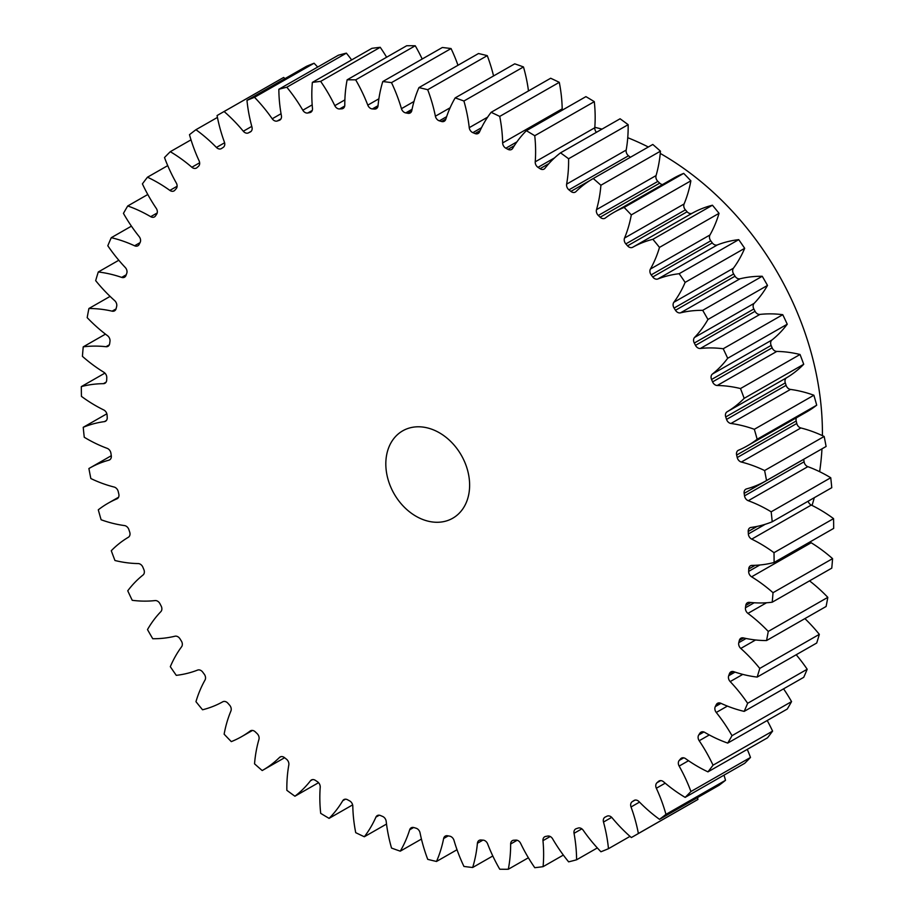 <?xml version="1.0" encoding="UTF-8"?>
<svg xmlns="http://www.w3.org/2000/svg" width="915" height="915" viewBox="0 0 915 915"><rect width="100%" height="100%" fill="white"/><g stroke="black" fill="none" stroke-linecap="round" stroke-linejoin="round"><path stroke-width="1.37" d="M412.207 427.351A50.348 38.739 -119.8 0 0 402.726 430.828A50.348 38.739 -119.8 0 0 391.14 487.935A50.348 38.739 -119.8 0 0 443.237 521.71A50.348 38.739 -119.8 0 0 452.719 518.233A50.348 38.739 -119.8 0 0 464.305 461.126A50.348 38.739 -119.8 0 0 412.207 427.351M812.051 505.446A268.53 206.607 -119.8 0 0 814.27 497.703M819.634 471.694A268.53 206.607 -119.8 0 0 821.979 448.83M822.413 435.643A268.53 206.607 -119.8 0 0 660.253 153.423M648.346 147.006A268.53 206.607 -119.8 0 0 627.759 137.708M602.013 129.129A268.53 206.607 -119.8 0 0 594.819 127.322M740.052 278.778L680.486 312.85A5.101 3.923 60.2 0 1 680.325 312.884A5.101 3.923 60.2 0 1 675.476 310.276L735.031 276.204A5.101 3.923 -119.8 0 0 739.88 278.812A5.101 3.923 -119.8 0 0 740.052 278.778A137.765 105.991 60.2 0 1 744.478 277.817A137.765 105.991 60.2 0 1 762.252 276.273A416.222 320.239 -119.8 0 1 767.502 285.423A137.765 105.991 60.2 0 1 754.143 303.357A5.101 3.923 -119.8 0 0 753.846 308.984A386.016 296.998 60.2 0 1 755.058 311.306A5.101 3.923 -119.8 0 0 759.919 314.417A137.765 105.991 60.2 0 1 782.76 314.691A416.222 320.239 -119.8 0 1 787.243 324.207A137.765 105.991 60.2 0 1 771.963 339.991A5.101 3.923 -119.8 0 0 771.128 345.413A386.016 296.998 60.2 0 1 772.134 347.814A5.101 3.923 -119.8 0 0 776.789 351.429A137.765 105.991 60.2 0 1 800.042 354.494L740.487 388.555A416.222 320.239 -119.8 0 1 744.158 398.345L803.713 364.284A416.222 320.239 -119.8 0 0 800.042 354.494M717.406 244.911L657.851 278.983A5.101 3.923 60.2 0 1 657.29 279.144A5.101 3.923 60.2 0 1 652.75 276.971L712.305 242.91A5.101 3.923 -119.8 0 0 716.845 245.071A5.101 3.923 -119.8 0 0 717.406 244.911A137.765 105.991 60.2 0 1 732.526 240.588A137.765 105.991 60.2 0 1 738.725 239.65A416.222 320.239 -119.8 0 1 744.684 248.32A137.765 105.991 60.2 0 1 733.407 268.221A5.101 3.923 -119.8 0 0 733.647 273.985A386.016 296.998 60.2 0 1 735.031 276.204M692.255 213.195L632.7 247.267A5.101 3.923 60.2 0 1 631.762 247.599A5.101 3.923 60.2 0 1 627.553 245.838L687.108 211.777A5.101 3.923 -119.8 0 0 691.317 213.527A5.101 3.923 -119.8 0 0 692.255 213.195A137.765 105.991 60.2 0 1 712.442 205.223A416.222 320.239 -119.8 0 1 719.041 213.332A137.765 105.991 60.2 0 1 709.971 234.972A5.101 3.923 -119.8 0 0 710.749 240.817A386.016 296.998 60.2 0 1 712.305 242.91M631.304 214.899L690.871 180.827A137.765 105.991 60.2 0 1 684.1 203.976A5.101 3.923 -119.8 0 0 685.392 209.844L625.837 243.905A5.101 3.923 60.2 0 1 624.545 238.049A137.765 105.991 60.2 0 0 631.304 214.899A416.222 320.239 -119.8 0 0 624.144 207.442A137.765 105.991 60.2 0 0 613.805 212.429A137.765 105.991 60.2 0 0 605.295 218.033A5.101 3.923 60.2 0 1 604.975 218.239A5.101 3.923 60.2 0 1 604.014 218.594A5.101 3.923 60.2 0 1 600.16 217.21L659.715 183.149A5.101 3.923 -119.8 0 0 662.529 184.556M600.903 185.242L660.458 151.169A137.765 105.991 60.2 0 1 656.066 175.577A5.101 3.923 -119.8 0 0 657.874 181.387L598.318 215.448A5.101 3.923 60.2 0 1 596.511 209.638A137.765 105.991 60.2 0 0 600.903 185.242A416.222 320.239 -119.8 0 0 593.24 178.528A137.765 105.991 60.2 0 0 592.92 178.711A137.765 105.991 60.2 0 0 575.947 191.612A5.101 3.923 60.2 0 1 575.318 192.093A5.101 3.923 60.2 0 1 574.357 192.447A5.101 3.923 60.2 0 1 570.891 191.407L589.855 180.552M568.592 158.753L628.148 124.68A137.765 105.991 60.2 0 1 626.18 150.071A5.101 3.923 -119.8 0 0 628.491 155.767L568.936 189.84A5.101 3.923 60.2 0 1 566.625 184.144A137.765 105.991 60.2 0 0 568.592 158.753A416.222 320.239 -119.8 0 0 560.529 152.851A137.765 105.991 60.2 0 0 544.974 168.291A5.101 3.923 60.2 0 1 544.059 169.081A5.101 3.923 60.2 0 1 543.098 169.435A5.101 3.923 60.2 0 1 540.044 168.692L548.828 163.671M554.536 157.883L537.997 167.342A5.101 3.923 60.2 0 1 535.229 161.818A137.765 105.991 60.2 0 0 534.749 135.729A416.222 320.239 -119.8 0 0 526.365 130.696A137.765 105.991 60.2 0 0 512.709 148.322A5.101 3.923 60.2 0 1 511.565 149.465A5.101 3.923 60.2 0 1 510.604 149.82A5.101 3.923 60.2 0 1 507.962 149.339L514.333 145.702M516.906 141.882L505.858 148.207A5.101 3.923 60.2 0 1 502.644 142.923A137.765 105.991 60.2 0 0 499.727 116.411A416.222 320.239 -119.8 0 0 491.115 112.316A137.765 105.991 60.2 0 0 479.517 131.932A5.101 3.923 60.2 0 1 478.168 133.464A5.101 3.923 60.2 0 1 477.207 133.819A5.101 3.923 60.2 0 1 475.011 133.544L480.112 130.628M481.519 127.7L472.861 132.652A5.101 3.923 60.2 0 1 469.246 127.665A137.765 105.991 60.2 0 0 463.916 101.016A416.222 320.239 -119.8 0 0 455.167 97.905A137.765 105.991 60.2 0 0 445.765 119.293A5.101 3.923 60.2 0 1 444.255 121.249A5.101 3.923 60.2 0 1 443.295 121.603A5.101 3.923 60.2 0 1 441.545 121.489L445.845 119.03M446.612 116.697L439.36 120.837A5.101 3.923 60.2 0 1 435.391 116.205A137.765 105.991 60.2 0 0 427.705 89.716A416.222 320.239 -119.8 0 0 418.933 87.611A137.765 105.991 60.2 0 0 411.807 110.555A5.101 3.923 60.2 0 1 410.195 112.957A5.101 3.923 60.2 0 1 409.222 113.311A5.101 3.923 60.2 0 1 407.918 113.3L411.636 111.173M412.07 109.285L405.745 112.911A5.101 3.923 60.2 0 1 401.445 108.668A137.765 105.991 60.2 0 0 391.494 82.636A416.222 320.239 -119.8 0 0 382.779 81.561A137.765 105.991 60.2 0 0 378.032 105.797A5.101 3.923 60.2 0 1 376.34 108.668A5.101 3.923 60.2 0 1 375.379 109.022A5.101 3.923 60.2 0 1 374.51 109.068L377.609 107.295M378.044 105.683L372.359 108.931A5.101 3.923 60.2 0 1 367.796 105.145A137.765 105.991 60.2 0 0 355.683 79.845A416.222 320.239 -119.8 0 0 347.128 79.822A137.765 105.991 60.2 0 0 344.795 105.076A5.101 3.923 60.2 0 1 343.079 108.439A5.101 3.923 60.2 0 1 342.119 108.794A5.101 3.923 60.2 0 1 341.684 108.839L344.143 107.444M344.703 106.037L339.591 108.965A5.101 3.923 60.2 0 1 334.799 105.66A137.765 105.991 60.2 0 0 320.662 81.378A416.222 320.239 -119.8 0 0 312.358 82.396A137.765 105.991 60.2 0 0 312.473 108.405A5.101 3.923 60.2 0 1 310.78 112.27A5.101 3.923 60.2 0 1 309.819 112.614A5.101 3.923 60.2 0 1 309.808 112.625L311.58 111.607M312.244 110.452L307.783 113.002A5.101 3.923 60.2 0 1 307.772 113.002A386.016 296.998 60.2 0 1 308.79 112.808A386.016 296.998 60.2 0 1 309.808 112.625M280.985 118.893L277.291 120.997A5.101 3.923 60.2 0 1 276.868 121.112A5.101 3.923 60.2 0 1 272.213 118.778L281.042 113.723M251.167 131.314L248.445 132.869A5.101 3.923 60.2 0 1 247.645 133.144A5.101 3.923 60.2 0 1 243.31 131.234L251.774 126.384M243.31 131.234A137.765 105.991 60.2 0 0 224.106 111.527A416.222 320.239 -119.8 0 0 221.064 113.243A416.222 320.239 -119.8 0 0 217.072 115.565A137.765 105.991 60.2 0 0 224.404 142.1A5.101 3.923 60.2 0 1 223.237 147.372A386.016 296.998 60.2 0 0 221.556 148.493A5.101 3.923 60.2 0 1 221.373 148.607A5.101 3.923 60.2 0 1 220.412 148.962A5.101 3.923 60.2 0 1 216.42 147.441L224.61 142.763M216.42 147.441A137.765 105.991 60.2 0 0 195.936 129.713A416.222 320.239 -119.8 0 0 189.485 134.699A137.765 105.991 60.2 0 0 199.104 160.823A5.101 3.923 60.2 0 1 198.464 166.324A386.016 296.998 60.2 0 0 196.942 167.674A5.101 3.923 60.2 0 1 196.416 168.051A5.101 3.923 60.2 0 1 195.455 168.406A5.101 3.923 60.2 0 1 191.853 167.239L199.642 162.779M191.853 167.239A137.765 105.991 60.2 0 0 170.293 151.696A416.222 320.239 -119.8 0 0 164.506 157.552A137.765 105.991 60.2 0 0 176.298 182.977A5.101 3.923 60.2 0 1 176.195 188.673A386.016 296.998 60.2 0 0 174.845 190.228A5.101 3.923 60.2 0 1 174.033 190.903A5.101 3.923 60.2 0 1 173.072 191.246A5.101 3.923 60.2 0 1 169.858 190.4L177.11 186.26M169.858 190.4A137.765 105.991 60.2 0 0 147.475 177.201A416.222 320.239 -119.8 0 0 142.408 183.881A137.765 105.991 60.2 0 0 156.248 208.334A5.101 3.923 60.2 0 1 156.682 214.144A386.016 296.998 60.2 0 0 155.516 215.894A5.101 3.923 60.2 0 1 154.452 216.901A5.101 3.923 60.2 0 1 153.491 217.255A5.101 3.923 60.2 0 1 150.701 216.683L157.197 212.966M150.701 216.683A137.765 105.991 60.2 0 0 127.734 205.967A416.222 320.239 -119.8 0 0 123.445 213.389A137.765 105.991 60.2 0 0 139.172 236.608A5.101 3.923 60.2 0 1 140.144 242.464A386.016 296.998 60.2 0 0 139.183 244.385A5.101 3.923 60.2 0 1 137.902 245.78A5.101 3.923 60.2 0 1 136.941 246.124A5.101 3.923 60.2 0 1 134.574 245.78L140.041 242.658M134.574 245.78A137.765 105.991 60.2 0 0 111.275 237.683A416.222 320.239 -119.8 0 0 107.81 245.758A137.765 105.991 60.2 0 0 125.263 267.477A5.101 3.923 60.2 0 1 126.75 273.333A386.016 296.998 60.2 0 0 125.996 275.415A5.101 3.923 60.2 0 1 124.543 277.211A5.101 3.923 60.2 0 1 123.582 277.554A5.101 3.923 60.2 0 1 121.661 277.394L126.224 274.786M121.661 277.394A137.765 105.991 60.2 0 0 98.282 271.984A416.222 320.239 -119.8 0 0 95.675 280.642A137.765 105.991 60.2 0 0 114.661 300.623A5.101 3.923 60.2 0 1 116.663 306.399A386.016 296.998 60.2 0 0 116.125 308.607A5.101 3.923 60.2 0 1 114.535 310.848A5.101 3.923 60.2 0 1 113.574 311.203A5.101 3.923 60.2 0 1 112.099 311.157L116.045 308.904M112.099 311.157A137.765 105.991 60.2 0 0 88.904 308.515A416.222 320.239 -119.8 0 0 87.188 317.642A137.765 105.991 60.2 0 0 107.501 335.679A5.101 3.923 60.2 0 1 109.983 341.318A386.016 296.998 60.2 0 0 109.663 343.628A5.101 3.923 60.2 0 1 107.993 346.328A5.101 3.923 60.2 0 1 107.032 346.682A5.101 3.923 60.2 0 1 106.003 346.716L109.343 344.806M106.003 346.716A137.765 105.991 60.2 0 0 83.231 346.854A416.222 320.239 -119.8 0 0 82.43 356.358A137.765 105.991 60.2 0 0 103.83 372.245A5.101 3.923 60.2 0 1 106.769 377.689A386.016 296.998 60.2 0 0 106.689 380.08A5.101 3.923 60.2 0 1 104.973 383.259A5.101 3.923 60.2 0 1 104.013 383.614A5.101 3.923 60.2 0 1 103.418 383.671L106.117 382.127M103.418 383.671A137.765 105.991 60.2 0 0 87.394 385.226A137.765 105.991 60.2 0 0 81.332 386.599A416.222 320.239 -119.8 0 0 81.446 396.378A137.765 105.991 60.2 0 0 103.727 409.943A5.101 3.923 60.2 0 1 107.089 415.124A386.016 296.998 60.2 0 0 107.227 417.572A5.101 3.923 60.2 0 1 105.522 421.243A5.101 3.923 60.2 0 1 104.562 421.598A5.101 3.923 60.2 0 1 104.401 421.632L106.426 420.465M680.486 312.85A137.765 105.991 60.2 0 1 684.923 311.889A137.765 105.991 60.2 0 1 702.697 310.334L762.252 276.273M657.851 278.983A137.765 105.991 60.2 0 1 672.971 274.66A137.765 105.991 60.2 0 1 679.17 273.711L738.725 239.65M81.332 386.599L104.916 373.114M106.861 413.797L83.231 427.305A137.765 105.991 60.2 0 1 99.884 422.353A137.765 105.991 60.2 0 1 104.401 421.632M759.919 314.417L700.352 348.478A137.765 105.991 60.2 0 1 723.205 348.752A416.222 320.239 -119.8 0 1 727.688 358.28L787.243 324.207M723.205 348.752L782.76 314.691M771.128 345.413L711.561 379.485A386.016 296.998 60.2 0 1 712.579 381.887L772.134 347.814M711.561 379.485A5.101 3.923 60.2 0 1 712.408 374.052L771.963 339.991M727.688 358.28A137.765 105.991 60.2 0 1 712.408 374.052M700.352 348.478A5.101 3.923 60.2 0 1 695.492 345.367L755.058 311.306M753.846 308.984L694.291 343.045A386.016 296.998 60.2 0 1 695.492 345.367M694.291 343.045A5.101 3.923 60.2 0 1 694.588 337.418L754.143 303.357M702.697 310.334A416.222 320.239 -119.8 0 1 707.947 319.484A137.765 105.991 60.2 0 1 694.588 337.418M733.647 273.985L674.081 308.058A386.016 296.998 60.2 0 1 675.476 310.276M674.081 308.058A5.101 3.923 60.2 0 1 673.852 302.282L733.407 268.221M679.17 273.711A416.222 320.239 -119.8 0 1 685.129 282.392A137.765 105.991 60.2 0 1 673.852 302.282M710.749 240.817L651.183 274.889A386.016 296.998 60.2 0 1 652.75 276.971M651.183 274.889A5.101 3.923 60.2 0 1 650.416 269.044L709.971 234.972M632.7 247.267A137.765 105.991 60.2 0 1 652.887 239.295A416.222 320.239 -119.8 0 1 659.486 247.393A137.765 105.991 60.2 0 1 650.416 269.044M625.837 243.905A386.016 296.998 60.2 0 1 627.553 245.838M598.318 215.448A386.016 296.998 60.2 0 1 600.16 217.21M568.936 189.84A386.016 296.998 60.2 0 1 570.891 191.407M537.997 167.342A386.016 296.998 60.2 0 1 540.044 168.692M505.858 148.207A386.016 296.998 60.2 0 1 507.962 149.339M472.861 132.652A386.016 296.998 60.2 0 1 475.011 133.544M439.36 120.837A386.016 296.998 60.2 0 1 441.545 121.489M405.745 112.911A386.016 296.998 60.2 0 1 407.918 113.3M372.359 108.931A386.016 296.998 60.2 0 1 374.51 109.068M339.591 108.965A386.016 296.998 60.2 0 1 341.684 108.839M307.772 113.002A5.101 3.923 60.2 0 1 302.819 110.223L312.175 104.87M277.291 120.997A386.016 296.998 60.2 0 1 279.212 120.368A5.101 3.923 60.2 0 0 279.784 120.117A5.101 3.923 60.2 0 0 281.408 115.748A137.765 105.991 60.2 0 1 278.846 89.27A416.222 320.239 -119.8 0 1 286.818 87.222A137.765 105.991 60.2 0 1 302.819 110.223M248.445 132.869A386.016 296.998 60.2 0 1 250.253 131.989A5.101 3.923 60.2 0 0 250.447 131.886A5.101 3.923 60.2 0 0 251.945 127.013A137.765 105.991 60.2 0 1 246.97 100.376A416.222 320.239 -119.8 0 1 254.519 97.299A137.765 105.991 60.2 0 1 272.213 118.778M83.231 427.305A416.222 320.239 -119.8 0 0 84.26 437.256A137.765 105.991 60.2 0 0 107.158 448.339A5.101 3.923 60.2 0 1 110.909 453.2A386.016 296.998 60.2 0 0 111.287 455.681A5.101 3.923 60.2 0 1 109.628 459.868A5.101 3.923 60.2 0 1 108.919 460.165L110.258 459.399M250.802 730.662L250.15 731.039A137.765 105.991 60.2 0 1 241.64 736.632A137.765 105.991 60.2 0 1 231.301 741.619A416.222 320.239 -119.8 0 1 224.129 734.173A137.765 105.991 60.2 0 1 230.9 711.024A5.101 3.923 60.2 0 0 229.608 705.156A386.016 296.998 60.2 0 1 227.892 703.223A5.101 3.923 60.2 0 0 222.745 701.805A137.765 105.991 60.2 0 1 202.558 709.777A416.222 320.239 -119.8 0 1 195.959 701.668A137.765 105.991 60.2 0 1 205.029 680.028A5.101 3.923 60.2 0 0 204.251 674.183A386.016 296.998 60.2 0 1 202.695 672.09A5.101 3.923 60.2 0 0 197.594 670.089A137.765 105.991 60.2 0 1 176.275 675.35A416.222 320.239 -119.8 0 1 170.316 666.68A137.765 105.991 60.2 0 1 181.593 646.779A5.101 3.923 60.2 0 0 181.353 641.015A386.016 296.998 60.2 0 1 179.969 638.796A5.101 3.923 60.2 0 0 174.948 636.222A137.765 105.991 60.2 0 1 152.748 638.727A416.222 320.239 -119.8 0 1 147.498 629.577A137.765 105.991 60.2 0 1 160.857 611.643A5.101 3.923 60.2 0 0 161.154 606.016A386.016 296.998 60.2 0 1 159.942 603.694A5.101 3.923 60.2 0 0 155.081 600.583A137.765 105.991 60.2 0 1 132.24 600.309A416.222 320.239 -119.8 0 1 127.757 590.793A137.765 105.991 60.2 0 1 143.037 575.009A5.101 3.923 60.2 0 0 143.872 569.587A386.016 296.998 60.2 0 1 142.866 567.186A5.101 3.923 60.2 0 0 138.211 563.571A137.765 105.991 60.2 0 1 114.958 560.506A416.222 320.239 -119.8 0 1 111.287 550.716A137.765 105.991 60.2 0 1 128.34 537.277A5.101 3.923 60.2 0 0 129.713 532.107A386.016 296.998 60.2 0 1 128.901 529.659A5.101 3.923 60.2 0 0 124.497 525.576A137.765 105.991 60.2 0 1 101.119 519.766A416.222 320.239 -119.8 0 1 98.294 509.815A137.765 105.991 60.2 0 1 108.119 503.204A137.765 105.991 60.2 0 1 116.926 498.847A5.101 3.923 60.2 0 0 117.257 498.686A5.101 3.923 60.2 0 0 118.801 494.009A386.016 296.998 60.2 0 1 118.218 491.527A5.101 3.923 60.2 0 0 114.112 487.032A137.765 105.991 60.2 0 1 90.848 478.534A416.222 320.239 -119.8 0 1 88.904 468.526A137.765 105.991 60.2 0 1 89.544 468.16A137.765 105.991 60.2 0 1 108.919 460.165M250.15 731.039A5.101 3.923 60.2 0 1 250.47 730.822A5.101 3.923 60.2 0 1 255.285 731.851A386.016 296.998 60.2 0 0 257.126 733.613A5.101 3.923 60.2 0 1 258.934 739.423A137.765 105.991 60.2 0 0 254.542 763.831A416.222 320.239 -119.8 0 0 262.205 770.544A137.765 105.991 60.2 0 0 262.525 770.361L284.622 757.712M280.859 756.682L279.498 757.46A137.765 105.991 60.2 0 1 262.525 770.361M279.498 757.46A5.101 3.923 60.2 0 1 280.127 756.98A5.101 3.923 60.2 0 1 284.554 757.666A386.016 296.998 60.2 0 0 286.509 759.233A5.101 3.923 60.2 0 1 288.82 764.929A137.765 105.991 60.2 0 0 286.853 790.32A416.222 320.239 -119.8 0 0 294.916 796.222L318.557 782.691M312.53 779.603L310.471 780.781A137.765 105.991 60.2 0 1 294.916 796.222M310.471 780.781A5.101 3.923 60.2 0 1 311.386 779.98A5.101 3.923 60.2 0 1 315.401 780.369A386.016 296.998 60.2 0 0 317.448 781.73A5.101 3.923 60.2 0 1 320.216 787.243A137.765 105.991 60.2 0 0 320.696 813.344A416.222 320.239 -119.8 0 0 329.08 818.365L352.63 804.891M345.447 799.184L342.736 800.739A137.765 105.991 60.2 0 1 329.08 818.365M342.736 800.739A5.101 3.923 60.2 0 1 343.88 799.596A5.101 3.923 60.2 0 1 347.471 799.721A386.016 296.998 60.2 0 0 349.587 800.865A5.101 3.923 60.2 0 1 352.801 806.138A137.765 105.991 60.2 0 0 355.718 832.661A416.222 320.239 -119.8 0 0 364.33 836.756L386.519 824.06M379.279 815.208L375.916 817.129A137.765 105.991 60.2 0 1 364.33 836.756M375.916 817.129A5.101 3.923 60.2 0 1 377.266 815.597A5.101 3.923 60.2 0 1 380.434 815.517A386.016 296.998 60.2 0 0 382.584 816.42A5.101 3.923 60.2 0 1 386.199 821.407A137.765 105.991 60.2 0 0 391.529 848.056A416.222 320.239 -119.8 0 0 400.267 851.167L421.438 839.066M413.637 827.503L409.68 829.768A137.765 105.991 60.2 0 1 400.267 851.167M409.68 829.768A5.101 3.923 60.2 0 1 411.19 827.812A5.101 3.923 60.2 0 1 413.9 827.572A386.016 296.998 60.2 0 0 416.085 828.224A5.101 3.923 60.2 0 1 420.054 832.867A137.765 105.991 60.2 0 0 427.74 859.357A416.222 320.239 -119.8 0 0 436.512 861.461L457.02 849.726M448.213 835.898L443.638 838.517A137.765 105.991 60.2 0 1 436.512 861.461M443.638 838.517A5.101 3.923 60.2 0 1 445.25 836.116A5.101 3.923 60.2 0 1 447.526 835.761A386.016 296.998 60.2 0 0 449.7 836.161A5.101 3.923 60.2 0 1 454 840.393A137.765 105.991 60.2 0 0 463.939 866.436A416.222 320.239 -119.8 0 0 472.666 867.5L492.808 855.982M482.914 840.13L477.413 843.275A137.765 105.991 60.2 0 1 472.666 867.5M477.413 843.275A5.101 3.923 60.2 0 1 479.105 840.405A5.101 3.923 60.2 0 1 480.935 839.993A386.016 296.998 60.2 0 0 483.086 840.13A5.101 3.923 60.2 0 1 487.649 843.927A137.765 105.991 60.2 0 0 499.75 869.227A416.222 320.239 -119.8 0 0 508.317 869.25L528.378 857.778M517.169 840.256L510.65 843.996A137.765 105.991 60.2 0 1 508.317 869.25M510.65 843.996A5.101 3.923 60.2 0 1 512.366 840.633A5.101 3.923 60.2 0 1 513.761 840.222A386.016 296.998 60.2 0 0 515.854 840.107A5.101 3.923 60.2 0 1 520.646 843.401A137.765 105.991 60.2 0 0 534.772 867.695A416.222 320.239 -119.8 0 0 543.087 866.665L563.343 855.079M550.235 836.504L542.972 840.668A137.765 105.991 60.2 0 1 543.087 866.665M542.972 840.668A5.101 3.923 60.2 0 1 544.665 836.802A5.101 3.923 60.2 0 1 545.637 836.447A386.016 296.998 60.2 0 0 547.662 836.07A5.101 3.923 60.2 0 1 552.626 838.838A137.765 105.991 60.2 0 0 568.627 861.85A416.222 320.239 -119.8 0 0 576.599 859.791L597.323 847.931M581.849 828.853L574.037 833.325A137.765 105.991 60.2 0 1 576.599 859.791M574.037 833.325A5.101 3.923 60.2 0 1 575.661 828.956A5.101 3.923 60.2 0 1 576.221 828.704A386.016 296.998 60.2 0 0 578.154 828.064A5.101 3.923 60.2 0 1 583.232 830.282A137.765 105.991 60.2 0 0 600.926 851.762A416.222 320.239 -119.8 0 0 608.475 848.697L630.012 836.379M611.7 817.358L603.5 822.047A137.765 105.991 60.2 0 1 608.475 848.697M603.5 822.047A5.101 3.923 60.2 0 1 604.998 817.175A5.101 3.923 60.2 0 1 605.192 817.072A386.016 296.998 60.2 0 0 607 816.191A5.101 3.923 60.2 0 1 612.135 817.838A137.765 105.991 60.2 0 0 631.339 837.545A416.222 320.239 -119.8 0 0 634.381 835.83A416.222 320.239 -119.8 0 0 638.373 833.496L697.928 799.436A137.765 105.991 60.2 0 0 697.562 797.583M639.516 802.123L631.03 806.973A137.765 105.991 60.2 0 1 638.373 833.496M631.03 806.973A5.101 3.923 60.2 0 1 632.208 801.7L634.964 800.122M634.278 800.351L633.878 800.579A386.016 296.998 60.2 0 1 632.208 801.7M633.878 800.579A5.101 3.923 60.2 0 1 634.072 800.453A5.101 3.923 60.2 0 1 639.025 801.62A137.765 105.991 60.2 0 0 659.509 819.348A416.222 320.239 -119.8 0 0 665.96 814.373L725.515 780.301A137.765 105.991 60.2 0 0 723.994 775.154M665.194 783.183L656.341 788.25A137.765 105.991 60.2 0 1 665.96 814.373M656.341 788.25A5.101 3.923 60.2 0 1 656.981 782.737L660.71 780.609M659.601 780.758L658.503 781.387A386.016 296.998 60.2 0 1 656.981 782.737M658.503 781.387A5.101 3.923 60.2 0 1 659.017 781.021A5.101 3.923 60.2 0 1 663.592 781.822A137.765 105.991 60.2 0 0 685.152 797.377A416.222 320.239 -119.8 0 0 690.939 791.521L750.494 757.448A137.765 105.991 60.2 0 0 747.269 749.374M688.526 760.72L679.147 766.084A137.765 105.991 60.2 0 1 690.939 791.521M679.147 766.084A5.101 3.923 60.2 0 1 679.25 760.399L683.734 757.837M682.396 757.814L680.6 758.844A386.016 296.998 60.2 0 1 679.25 760.399M680.6 758.844A5.101 3.923 60.2 0 1 681.412 758.169A5.101 3.923 60.2 0 1 685.575 758.661A137.765 105.991 60.2 0 0 707.958 771.86A416.222 320.239 -119.8 0 0 713.037 765.192L772.592 731.119A137.765 105.991 60.2 0 0 767.205 720.505M709.308 734.951L699.197 740.738A137.765 105.991 60.2 0 1 713.037 765.192M699.197 740.738A5.101 3.923 60.2 0 1 698.763 734.928L703.898 731.989M702.4 731.76L699.918 733.178A386.016 296.998 60.2 0 1 698.763 734.928M699.918 733.178A5.101 3.923 60.2 0 1 700.993 732.16A5.101 3.923 60.2 0 1 704.744 732.389A137.765 105.991 60.2 0 0 727.711 743.094A416.222 320.239 -119.8 0 0 732 735.683L791.555 701.611A137.765 105.991 60.2 0 0 783.572 688.846M727.402 706.094L716.262 712.465A137.765 105.991 60.2 0 1 732 735.683M716.262 712.465A5.101 3.923 60.2 0 1 715.301 706.609L720.997 703.349M719.384 702.892L716.262 704.676A386.016 296.998 60.2 0 1 715.301 706.609M716.262 704.676A5.101 3.923 60.2 0 1 717.543 703.292A5.101 3.923 60.2 0 1 720.86 703.28A137.765 105.991 60.2 0 0 744.169 711.39A416.222 320.239 -119.8 0 0 747.635 703.303L807.19 669.242A137.765 105.991 60.2 0 0 796.199 654.751M742.774 674.389L730.181 681.583A137.765 105.991 60.2 0 1 747.635 703.303M730.181 681.583A5.101 3.923 60.2 0 1 728.695 675.739L735.042 672.102M733.189 671.519L729.449 673.657A386.016 296.998 60.2 0 1 728.695 675.739M729.449 673.657A5.101 3.923 60.2 0 1 730.902 671.862A5.101 3.923 60.2 0 1 733.784 671.679A137.765 105.991 60.2 0 0 757.163 677.077A416.222 320.239 -119.8 0 0 759.759 668.43L819.325 634.358A137.765 105.991 60.2 0 0 804.903 618.609M755.584 639.974L740.784 648.438A137.765 105.991 60.2 0 1 759.759 668.43M740.784 648.438A5.101 3.923 60.2 0 1 738.782 642.662L746.068 638.498M743.655 637.984L739.32 640.454A386.016 296.998 60.2 0 1 738.782 642.662M739.32 640.454A5.101 3.923 60.2 0 1 740.898 638.224A5.101 3.923 60.2 0 1 743.335 637.904A137.765 105.991 60.2 0 0 766.541 640.557A416.222 320.239 -119.8 0 0 768.257 631.43L827.812 597.358A137.765 105.991 60.2 0 0 809.535 580.865M766.53 602.768L747.944 613.393A137.765 105.991 60.2 0 1 768.257 631.43M747.944 613.393A5.101 3.923 60.2 0 1 745.462 607.754L754.189 602.768M750.906 602.505L745.782 605.433A386.016 296.998 60.2 0 1 745.462 607.754M745.782 605.433A5.101 3.923 60.2 0 1 747.452 602.733A5.101 3.923 60.2 0 1 749.442 602.356A137.765 105.991 60.2 0 0 772.214 602.207A416.222 320.239 -119.8 0 0 773.015 592.703L832.57 558.642A137.765 105.991 60.2 0 0 811.17 542.755L751.604 576.816A137.765 105.991 60.2 0 1 773.015 592.703M751.604 576.816A5.101 3.923 60.2 0 1 748.664 571.383L759.827 564.99M755.172 565.31L748.756 568.981A386.016 296.998 60.2 0 1 748.664 571.383M748.756 568.981A5.101 3.923 60.2 0 1 750.46 565.802A5.101 3.923 60.2 0 1 752.016 565.39A137.765 105.991 60.2 0 0 774.101 562.473A416.222 320.239 -119.8 0 0 773.999 552.683L833.554 518.622A137.765 105.991 60.2 0 0 811.273 505.057L751.718 539.129A137.765 105.991 60.2 0 1 773.999 552.683M751.718 539.129A5.101 3.923 60.2 0 1 748.356 533.948L765.226 524.295M757.128 526.399L748.218 531.489A386.016 296.998 60.2 0 1 748.356 533.948M748.218 531.489A5.101 3.923 60.2 0 1 749.911 527.818A5.101 3.923 60.2 0 1 751.043 527.44A137.765 105.991 60.2 0 0 772.203 521.767A416.222 320.239 -119.8 0 0 771.173 511.817L830.74 477.744A137.765 105.991 60.2 0 0 807.842 466.661L748.287 500.722A137.765 105.991 60.2 0 1 771.173 511.817M748.287 500.722A5.101 3.923 60.2 0 1 744.524 495.861L804.091 461.8A5.101 3.923 -119.8 0 0 807.842 466.661M803.713 459.273A5.101 3.923 -119.8 0 0 803.713 459.319L744.158 493.379A386.016 296.998 60.2 0 1 744.524 495.861M744.158 493.379A5.101 3.923 60.2 0 1 745.805 489.205A5.101 3.923 60.2 0 1 746.526 488.907A137.765 105.991 60.2 0 0 765.889 480.913L825.456 446.84A137.765 105.991 60.2 0 0 826.096 446.474A416.222 320.239 -119.8 0 0 824.152 436.466A137.765 105.991 60.2 0 0 800.888 427.968L741.333 462.041A137.765 105.991 60.2 0 1 764.597 470.539L824.152 436.466M764.597 470.539A416.222 320.239 -119.8 0 1 766.53 480.535A137.765 105.991 60.2 0 1 765.889 480.913M741.333 462.041A5.101 3.923 60.2 0 1 737.227 457.546L796.782 423.473A5.101 3.923 -119.8 0 0 800.888 427.968M796.427 417.766A5.101 3.923 -119.8 0 0 796.199 420.991L736.644 455.064A386.016 296.998 60.2 0 1 737.227 457.546M736.644 455.064A5.101 3.923 60.2 0 1 738.188 450.374A5.101 3.923 60.2 0 1 738.519 450.214A137.765 105.991 60.2 0 0 747.315 445.857L806.881 411.796A137.765 105.991 60.2 0 0 816.706 405.185A416.222 320.239 -119.8 0 0 813.881 395.234A137.765 105.991 60.2 0 0 790.503 389.424L730.948 423.485A137.765 105.991 60.2 0 1 754.326 429.295L813.881 395.234M754.326 429.295A416.222 320.239 -119.8 0 1 757.151 439.246A137.765 105.991 60.2 0 1 747.315 445.857M730.948 423.485A5.101 3.923 60.2 0 1 726.544 419.413L786.099 385.341A5.101 3.923 -119.8 0 0 790.503 389.424M803.713 364.284A137.765 105.991 60.2 0 1 786.66 377.723A5.101 3.923 -119.8 0 0 785.287 382.893L725.732 416.954A386.016 296.998 60.2 0 1 726.544 419.413M725.732 416.954A5.101 3.923 60.2 0 1 727.105 411.796L786.66 377.723M744.158 398.345A137.765 105.991 60.2 0 1 727.105 411.796M776.789 351.429L717.234 385.501A137.765 105.991 60.2 0 1 740.487 388.555M717.234 385.501A5.101 3.923 60.2 0 1 712.579 381.887M785.287 382.893A386.016 296.998 60.2 0 1 786.099 385.341M796.199 420.991A386.016 296.998 60.2 0 1 796.782 423.473M803.713 459.319A386.016 296.998 60.2 0 1 804.091 461.8M772.203 521.767L831.769 487.695A416.222 320.239 -119.8 0 0 830.74 477.744M808.139 501.203A5.101 3.923 -119.8 0 0 811.273 505.057M774.101 562.473L833.668 528.401A416.222 320.239 -119.8 0 0 833.554 518.622M810.084 541.886A5.101 3.923 -119.8 0 0 811.17 542.755M772.214 602.207L831.769 568.146A416.222 320.239 -119.8 0 0 832.57 558.642M766.541 640.557L826.096 606.485A416.222 320.239 -119.8 0 0 827.812 597.358M757.163 677.077L816.718 643.016A416.222 320.239 -119.8 0 0 819.325 634.358M744.169 711.39L803.725 677.317A416.222 320.239 -119.8 0 0 807.19 669.242M727.711 743.094L787.266 709.034A416.222 320.239 -119.8 0 0 791.555 701.611M707.958 771.86L767.525 737.799A416.222 320.239 -119.8 0 0 772.592 731.119M685.152 797.377L744.707 763.304A416.222 320.239 -119.8 0 0 750.494 757.448M659.509 819.348L719.064 785.287A416.222 320.239 -119.8 0 0 725.515 780.301M634.381 835.83L693.936 801.757A416.222 320.239 -119.8 0 0 697.928 799.436M224.106 111.527L283.661 77.455A416.222 320.239 -119.8 0 0 280.619 79.17L221.064 113.243M283.661 77.455A137.765 105.991 60.2 0 1 284.988 78.621M254.519 97.299L314.074 63.238A416.222 320.239 -119.8 0 0 306.525 66.303L246.97 100.376M314.074 63.238A137.765 105.991 60.2 0 1 317.677 67.07M286.818 87.222L346.373 53.15A416.222 320.239 -119.8 0 0 338.401 55.209L278.846 89.27M346.373 53.15A137.765 105.991 60.2 0 1 351.657 59.921M320.662 81.378L380.228 47.306A416.222 320.239 -119.8 0 0 371.913 48.335L312.358 82.396M380.228 47.306A137.765 105.991 60.2 0 1 386.622 57.222M355.683 79.845L415.25 45.773A416.222 320.239 -119.8 0 0 406.683 45.75L347.128 79.822M415.25 45.773A137.765 105.991 60.2 0 1 422.192 59.018M391.494 82.636L451.061 48.564A416.222 320.239 -119.8 0 0 442.334 47.5L382.779 81.561M451.061 48.564A137.765 105.991 60.2 0 1 457.98 65.274M427.705 89.716L487.26 55.643A416.222 320.239 -119.8 0 0 478.488 53.539L418.933 87.611M487.26 55.643A137.765 105.991 60.2 0 1 493.562 75.934M463.916 101.016L523.471 66.944A416.222 320.239 -119.8 0 0 514.733 63.833L455.167 97.905M523.471 66.944A137.765 105.991 60.2 0 1 528.481 90.94M499.727 116.411L559.282 82.339A416.222 320.239 -119.8 0 0 550.67 78.244L491.115 112.316M559.282 82.339A137.765 105.991 60.2 0 1 562.199 108.862A5.101 3.923 -119.8 0 0 562.37 110.109M534.749 135.729L594.304 101.656A416.222 320.239 -119.8 0 0 585.92 96.635L526.365 130.696M594.304 101.656A137.765 105.991 60.2 0 1 594.784 127.757A5.101 3.923 -119.8 0 0 596.443 132.309M628.148 124.68A416.222 320.239 -119.8 0 0 620.084 118.778L560.529 152.851M628.491 155.767A386.016 296.998 60.2 0 1 630.378 157.289M652.155 144.822A137.765 105.991 60.2 0 1 652.475 144.639A137.765 105.991 60.2 0 1 652.795 144.456A416.222 320.239 -119.8 0 1 660.458 151.169M657.874 181.387A386.016 296.998 60.2 0 1 659.715 183.149M613.805 212.429L673.36 178.368A137.765 105.991 60.2 0 1 683.699 173.381A416.222 320.239 -119.8 0 1 690.871 180.827M685.392 209.844A386.016 296.998 60.2 0 1 687.108 211.777M707.947 319.484L767.502 285.423M685.129 282.392L744.684 248.32M659.486 247.393L719.041 213.332M652.887 239.295L712.442 205.223M624.144 207.442L683.699 173.381M593.24 178.528L652.795 144.456M195.936 129.713L217.438 117.417M170.293 151.696L191.006 139.846M147.475 177.201L167.731 165.626M127.734 205.967L147.795 194.495M111.275 237.683L131.428 226.154M98.282 271.984L118.801 260.249M88.904 308.515L110.097 296.391M83.231 346.854L105.465 334.135M766.53 480.535L826.096 446.474M757.151 439.246L816.706 405.185M116.926 498.847L117.555 498.492M279.212 120.368L280.299 119.751M334.799 105.66L344.875 99.895M367.796 105.145L378.89 98.797M401.445 108.668L413.98 101.496M435.391 116.205L450.1 107.787M469.246 127.665L487.649 117.131M502.644 142.923L562.199 108.862M535.229 161.818L594.784 127.757M566.625 184.144L626.18 150.071M596.511 209.638L656.066 175.577M624.545 238.049L684.1 203.976M241.64 736.632L252.471 730.445M108.119 503.204L118.573 497.234M89.544 468.16L111.287 455.727M592.92 178.711L652.475 144.639"/></g></svg>
